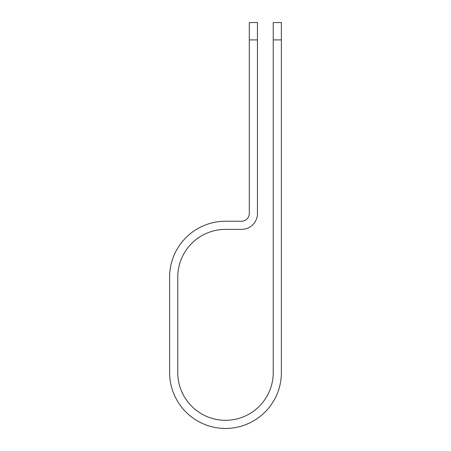 <?xml version="1.0" encoding="UTF-8"?>
<svg xmlns="http://www.w3.org/2000/svg" width="451" height="451" viewBox="0 0 451 451"><rect width="100%" height="100%" fill="white"/><g stroke="black" fill="none" stroke-linecap="round" stroke-linejoin="round"><path stroke-width="0.68" d="M273.233 39.913L273.233 22.55L281.379 22.55L281.379 39.913L273.233 39.913L273.233 372.571A47.733 47.733 0 0 1 225.5 420.304A47.733 47.733 0 0 1 177.767 372.571L177.767 277.111A47.733 47.733 0 0 1 225.5 229.384L241.561 229.384A15.886 15.886 0 0 0 257.448 213.498L257.448 39.913L249.302 39.913L249.302 22.55L257.448 22.55L257.448 39.913M249.302 39.913L249.302 213.498A7.74 7.74 0 0 1 241.561 221.238L225.5 221.238A55.879 55.879 0 0 0 169.621 277.111L169.621 372.571A55.879 55.879 0 0 0 225.5 428.45A55.879 55.879 0 0 0 281.379 372.571L281.379 39.913"/></g></svg>

